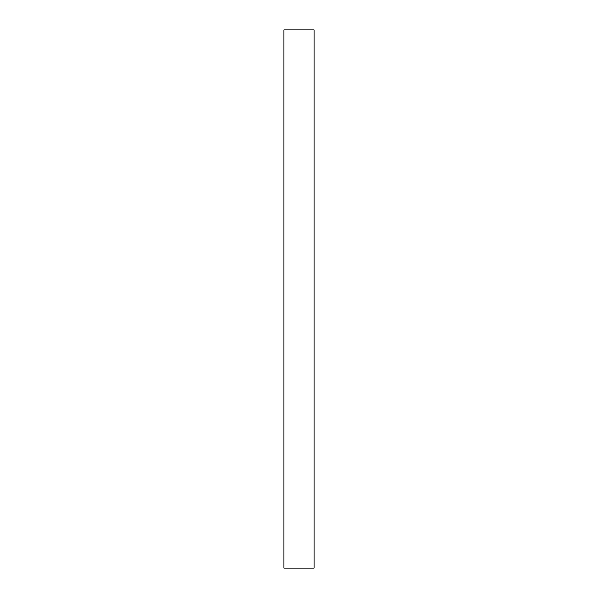 <?xml version="1.0" encoding="UTF-8"?>
<svg xmlns="http://www.w3.org/2000/svg" width="598" height="598" viewBox="0 0 598 598"><rect width="100%" height="100%" fill="white"/><g stroke="black" fill="none" stroke-linecap="round" stroke-linejoin="round"><path stroke-width="0.9" d="M314.07 568.1L283.93 568.1L283.93 29.9L314.07 29.9L314.07 568.1"/></g></svg>
